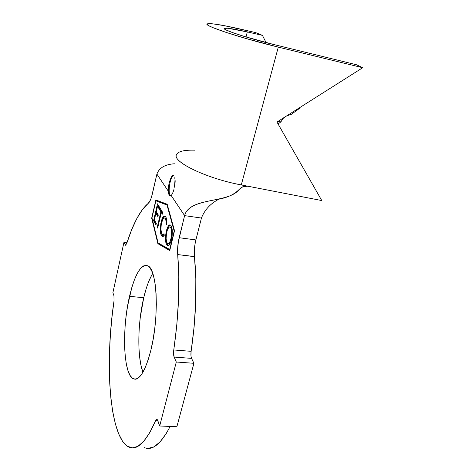 <?xml version="1.0" encoding="UTF-8"?>
<svg xmlns="http://www.w3.org/2000/svg" width="472" height="472" viewBox="0 0 472 472"><rect width="100%" height="100%" fill="white"/><g stroke="black" fill="none" stroke-linecap="round" stroke-linejoin="round"><path stroke-width="0.71" d="M175.047 179.26L174.498 187.213M169.56 181.714C171.1 176.805 172.492 174.711 173.737 175.425M173.607 175.324C172.28 175.932 171.106 178.274 170.097 182.345L169.306 182.221L170.097 182.345C168.734 189.231 168.864 193.744 170.498 195.88M129.529 296.304C134.874 274.09 140.975 263.931 147.825 265.819C157.217 268.981 159.501 316.706 150.751 350.696L153.052 339.787L154.798 328.069L155.907 316.104L156.338 304.452L156.079 293.631L155.152 284.126L153.612 276.315L151.559 270.474L149.081 266.78L146.302 265.293L143.335 265.978L140.302 268.733L137.311 273.382L134.455 279.701L131.835 287.436L127.593 306.003L126.101 316.228L125.08 326.659L124.608 346.837L125.186 355.929L126.301 363.93L127.936 370.52L130.048 375.423L132.579 378.397L135.452 379.234L138.556 377.824L141.777 374.131L144.975 368.231L148.019 360.319L150.751 350.696C145.181 371.541 139.376 380.922 133.334 378.839C123.227 374.55 121.811 328.541 129.529 296.304L143.724 297.749L129.529 296.304M152.745 273.418C149.217 279.147 146.214 287.259 143.724 297.749L140.255 317.544L139.269 327.91M151.972 217.881L155.902 200.806L167.005 205.043L174.186 231.085L169.696 249.617L158.067 242.897L151.972 217.881L155.902 200.806L167.407 205.007L155.902 200.806L167.43 205.102L167.005 205.043L174.457 231.121L169.961 249.653L158.067 242.897L151.972 217.881M165.76 216.919L164.728 215.969L163.501 216.471L162.232 218.477L160.787 223.639L160.321 231.138L160.911 234.318L161.973 236.183L163.4 236.289L164.197 235.451L164.085 233.752L162.834 234.637L161.802 233.793L160.899 229.439L161.253 224.495L162.61 219.74L164.085 217.987L165.011 218.229L166.085 220.949L166.28 224.548L166.905 224.1L166.669 219.675L166.032 217.445L165.011 216.093C163.642 215.45 162.356 217.38 161.153 221.881L160.262 229.05C160.268 232.071 160.645 234.183 161.383 235.392L162.22 236.366L164.197 235.451L164.085 233.752L162.433 234.519L161.802 233.793C160.681 231.599 160.61 227.952 161.589 222.849C162.592 219.073 163.66 217.48 164.799 218.064L165.347 218.678C166.014 219.757 166.327 221.716 166.28 224.548L166.905 224.1C166.97 220.607 166.587 218.212 165.76 216.919M153.571 220.76L155.943 225.032L156.332 223.356L154.368 219.84L155.913 213.208L157.902 216.66L158.291 214.984L156.297 211.544L157.536 206.223L159.565 209.639L159.961 207.934L157.5 203.827L153.571 220.76L154.332 220.867L154.509 220.088L154.332 220.867L153.571 220.76L155.943 225.032L156.332 223.356L154.368 219.84L155.913 213.208L157.902 216.66L158.291 214.984L156.297 211.544L157.536 206.223L159.565 209.639L159.961 207.934L157.5 203.827L153.571 220.76M160.881 211.78L157.235 227.321L157.672 228.112L161.33 212.536L162.321 214.205L162.722 212.506L160.297 208.453L159.902 210.134L160.881 211.78L161.654 211.893L160.675 210.246L159.902 210.134L160.881 211.78L157.235 227.321L157.672 228.112L161.33 212.536L162.321 214.205L162.722 212.506L160.297 208.453L159.902 210.134L160.675 210.246L160.869 209.409L160.675 210.246L161.654 211.893L160.881 211.78M166.333 231.056L165.489 239.192L166.168 243.77L167.66 245.782L168.941 245.292L170.893 241.658L172.162 235.498L172.304 231.333L171.56 226.719L170.858 225.415L170.014 224.878L168.734 225.468L168.073 226.365L166.333 231.056L167.011 231.15L166.333 231.056C165.123 237.31 165.212 241.87 166.592 244.738L167.395 245.67C168.817 246.313 170.162 244.343 171.424 239.77C172.693 233.233 172.587 228.572 171.106 225.775L170.416 225.014C168.952 224.371 167.589 226.383 166.333 231.056M176.782 154.019C170.351 160.781 205.214 178.233 241.292 184.935L247.806 186.204L241.292 184.935L278.291 47.117L362.702 67.72L276.958 122.036L321.774 200.559L247.824 186.204L321.774 200.559L276.958 122.036L362.702 67.72L356.596 64.788L273.837 44.545L356.596 64.788L362.702 67.72L278.291 47.117C240.384 37.961 201.898 25.087 207.379 23.854C210.595 23.057 221.663 24.815 240.584 29.122L255.529 32.556L262.45 35.388L247.304 31.925L246.024 36.981L247.304 31.925L227.84 28.261L224.294 28.367L224.454 28.957L225.958 29.895L232.885 32.71L244.307 36.456L273.837 44.545C247.617 38.197 220.672 29.229 224.389 28.308C226.525 27.742 234.165 28.945 247.304 31.925L262.45 35.388L255.529 32.556L224.442 25.694L212.789 23.83L207.344 23.871L207.35 24.656L209.291 25.948L213.173 27.724L226.383 32.497L245.369 38.338L278.291 47.117L241.292 184.935C206.707 178.499 172.469 161.961 176.416 154.798C177.867 151.423 183.992 149.889 194.788 150.184M299.354 108.507L299.1 108.011L299.354 108.507L291.454 114.236L286.539 115.965L283.035 118.507L280.905 121.882L277.996 121.375L280.905 121.882L283.035 118.507L282.639 118.437L286.533 115.97L291.454 114.236L299.354 108.507M289.761 113.929L291.454 114.236L289.761 113.929M278.049 123.953L280.905 121.882L278.049 123.953M126.697 243.54C133.128 223.421 140.326 210.01 148.291 203.296L150.485 199.892L151.524 197.036L156.893 174.079L152.432 193.626C151.211 198.742 149.83 201.969 148.291 203.296L142.514 209.367L136.91 218.371L131.605 229.893L126.697 243.54L125.463 245.228L124 242.124L112.891 292.705L113.97 295.791L112.891 292.705L124 242.124L127.027 242.508L124 242.124L125.511 245.245L126.697 243.54M194.458 256.556L177.702 254.579C177.301 249.216 177.797 243.593 179.177 237.711L195.892 239.929L201.444 218.046C204.724 209.651 210.742 203.255 219.498 198.865C210.742 203.255 204.724 209.651 201.444 218.046L184.605 215.633C189.709 196.966 228.501 203.55 239.021 189.602C233.776 194.965 225.858 198.346 215.262 199.744C201.78 202.429 187.325 204.836 184.605 215.633L171.147 195.455C172.144 194.529 173.124 192.369 174.085 188.965C173.124 192.369 172.144 194.529 171.147 195.455L169.749 195.786C168.988 195.249 168.533 193.762 168.392 191.325L156.893 174.079C159.176 167.843 165.005 164.409 174.386 163.778C165.005 164.409 159.176 167.843 156.893 174.079L168.392 191.325L169.3 195.325L170.144 195.921L171.147 195.455L184.605 215.633L201.444 218.046L195.892 239.929L179.177 237.711L184.605 215.633L178.322 241.947L177.555 250.638L177.702 254.579C180.068 283.306 178.758 315.095 173.767 349.958L191.125 351.327C196.116 316.759 197.225 285.206 194.47 256.668L177.702 254.579L178.799 276.155L178.516 299.944L176.817 324.925L173.56 352L174.138 357.068L191.585 358.384L193.915 363.304L176.298 362.012L174.138 357.068L176.298 362.012L193.915 363.304L176.87 426.729L159.689 425.998L176.298 362.012L159.689 425.998L176.87 426.729L193.915 363.304L191.585 358.384L174.138 357.068C173.495 355.339 173.366 352.967 173.767 349.958L191.125 351.327L190.948 355.422M157.772 420.546L159.689 425.998L157.3 419.655L156.745 419.384L156.155 419.75L155.601 420.717C146.113 441.916 137.263 450.736 129.051 447.173C109.28 438.093 104.607 363.387 114.023 300.829L113.97 295.791L114.023 300.829L111.917 317.627L110.407 334.577L109.528 351.416L109.303 367.871L109.758 383.653L110.914 398.462L112.773 411.973L115.345 423.85L118.62 433.733L122.561 441.267L127.127 446.099L132.243 447.893L137.794 446.388L143.659 441.385L149.654 432.806L155.601 420.717L157.017 419.431L157.772 420.546M157.866 420.817L155.601 420.717L157.866 420.817M144.556 447.668C152.509 450.931 161.04 443.857 170.15 426.446L166.292 433.455L160.008 441.957L153.831 446.913L147.948 448.394M126.03 244.98L125.204 244.874L126.03 244.98M191.166 357.068L191.585 358.384C190.883 356.667 190.729 354.313 191.125 351.327L194.145 326.5L195.727 301.714L195.821 278.102L194.47 256.668C194.004 251.334 194.476 245.759 195.892 239.929L195.862 240.047M138.945 347.964L139.641 357.009L140.898 364.962L142.691 371.517M151.789 275.023L148.816 281.282M146.102 288.952L143.724 297.749C137.665 322.913 137.063 357.145 142.951 372.225M174.534 230.79L167.194 204.246L155.872 199.969L151.683 218.164L157.884 243.664L169.737 250.567L174.534 230.79L169.737 250.567L157.884 243.664L169.82 250.243L157.884 243.664L151.683 218.164L152.049 218.212L151.683 218.164L155.872 199.969L167.194 204.246L174.534 230.79M247.806 186.204L242.974 186.647L239.021 189.602L241.168 187.579L243.835 186.363L246.726 186.068M168.392 191.325C168.386 187.431 168.722 184.404 169.413 182.239L170.569 178.811M171.814 176.327L172.947 175.2L173.938 175.672M174.764 177.714L175.183 181.03L174.911 184.971M266.078 42.586L262.45 35.388L266.078 42.586M158.515 243.157L158.669 243.764L158.515 243.157M156.592 200.24L156.444 200.883L156.592 200.24M169.395 193.384L170.091 195.443M156.102 213.232L156.438 211.786L156.102 213.232M157.725 206.246L158.073 204.771L157.725 206.246M159.76 208.789L158.297 206.329L157.536 206.223L158.297 206.329L159.76 208.789M158.102 215.792L156.669 213.315L155.913 213.208L156.669 213.315L158.102 215.792M156.155 224.135L154.332 220.867L156.155 224.135M162.521 213.344L162.108 212.648L161.33 212.536L162.108 212.648L162.521 213.344M157.837 227.404L157.235 227.321L157.837 227.404M161.501 212.559L161.654 211.893L161.501 212.559M166.292 219.067L166.805 220.654L166.144 218.79L165.347 218.678L166.144 218.79L164.917 218.082L165.631 218.206M163.141 234.572L163.625 234.737M163.052 234.602L164.138 234.578M162.751 236.277L162.167 235.493L161.383 235.392L162.167 235.493L161.176 231.994L162.492 235.988M160.893 229.138L160.262 229.05L160.893 229.138M161.808 221.97L161.153 221.881L161.808 221.97M163.129 218.341L162.474 220.04C163.282 217.675 164.138 216.359 165.023 216.099M164.811 216.182L164.268 216.595M165.79 218.329L166.144 218.79M169.1 226.135L167.725 229.073C168.575 226.637 169.472 225.286 170.41 225.014M167.395 245.67L168.185 245.77L167.401 244.844L166.592 244.738L167.401 244.844L166.439 241.422M166.61 242.514L167.177 244.39L168.197 245.77M170.929 241.546L170.923 241.552C170.056 243.517 169.23 244.272 168.445 243.812L168.321 243.794M169.767 243.493L168.675 243.906M172.15 229.516L171.519 227.699L170.705 227.587C171.861 229.911 171.932 233.681 170.911 238.885L171.602 238.974L170.911 238.885C169.885 242.655 168.793 244.266 167.637 243.705L166.994 242.974C165.89 240.631 165.831 236.944 166.817 231.905C167.849 228.076 168.964 226.436 170.162 226.997L171.513 227.699L170.298 227.014M171.867 228.477L172.02 228.973M170.911 238.885L169.837 242.047L168.905 243.434L167.867 243.8L166.651 242.189L166.12 238.472L166.486 233.534L167.3 230.194L168.775 227.362L169.814 226.873L171.059 228.371L171.631 232.13L170.911 238.885M224.277 28.762L224.389 28.308M133.334 378.839L136.402 379.04M170.445 195.892L169.749 195.786M164.799 218.064L165.589 218.176M162.226 236.372L163.005 236.472M170.162 226.997L170.97 227.109"/></g></svg>
